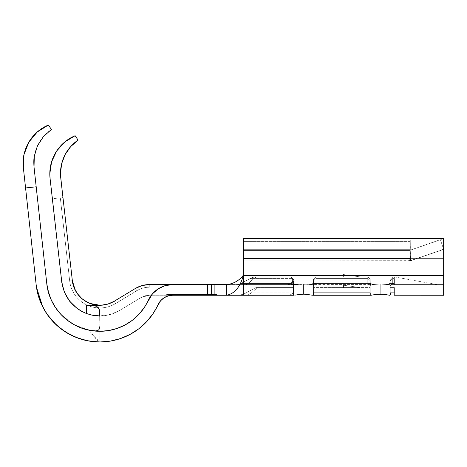 <?xml version="1.0" encoding="UTF-8"?>
<svg xmlns="http://www.w3.org/2000/svg" width="467" height="467" viewBox="0 0 467 467"><rect width="100%" height="100%" fill="white"/><g stroke="black" fill="none" stroke-linecap="round" stroke-linejoin="round"><path stroke-width="0.35" stroke-dasharray="2.33 1.75" d="M384.248 294.35L376.297 294.338L370.891 295.243L370.22 294.899L370.22 292.879L313.48 292.879L313.48 294.899L313.48 284.584L313.386 285.711L312.925 283.481L315.925 283.481L315.925 278.577L367.774 278.577L367.774 283.481L312.925 283.481L310.666 284.566L312.925 283.481L311.728 284.456L309.568 284.508L310.666 284.566L303.468 284.035L306.696 284.199L296.271 284.566L243.389 284.566L296.271 284.566L303.468 284.035L296.271 284.566L243.389 284.566L296.271 284.566L293.848 284.094L295.488 284.566L287.608 284.566A9.013 5.604 90 0 0 290.276 283.481L292.307 283.481L292.593 281.467L290.276 283.481L292.307 283.481L291.951 284.31L293.848 284.094L293.55 285.711L293.457 284.584L293.457 295.167L293.457 280.737L293.626 295.249L287.608 295.249A19.69 12.241 90 0 0 293.434 292.879L251.374 292.879L257.019 287.97L293.457 287.97L257.019 287.97A3.339 2.072 90 0 1 258.006 287.573L293.457 287.573L258.006 287.573L293.457 287.573L293.626 295.249L293.457 287.97L257.019 287.97L251.374 292.879L293.434 292.879A19.69 12.241 90 0 1 287.608 295.249L245.554 295.249L293.626 295.249L287.608 295.249L293.626 295.249L293.457 284.584L293.556 285.728L293.848 284.099L295.488 284.566L293.848 284.099L291.951 284.31L292.307 283.481L290.276 283.481L292.593 281.467L292.307 283.481L290.276 283.481A9.013 5.604 90 0 1 287.608 284.566L303.468 284.035L303.468 294.082L303.468 284.035L311.722 284.456L312.925 283.481L313.38 285.728L313.48 284.584L313.48 294.899L312.808 295.243L303.468 294.082L294.029 295.249L243.389 295.249L243.389 275.553L243.389 284.566L149.271 284.566A26.701 26.701 0 0 0 135.453 288.419L114.205 301.262L135.453 288.419L136.837 290.702A24.033 24.033 0 0 1 149.271 287.234A24.033 24.033 0 0 0 136.837 290.702L115.582 303.55A30.373 30.373 0 0 1 69.688 280.965L72.344 280.661A27.705 27.705 0 0 0 114.205 301.262L135.453 288.419A26.701 26.701 0 0 1 149.271 284.566A26.701 26.701 0 0 0 135.453 288.419L114.205 301.262A27.705 27.705 0 0 1 72.344 280.661A27.705 27.705 0 0 0 114.205 301.262L135.453 288.419A26.701 26.701 0 0 1 149.271 284.566A26.701 26.701 0 0 0 135.453 288.419L114.205 301.262A27.705 27.705 0 0 1 72.344 280.661A27.705 27.705 0 0 0 114.205 301.262L135.453 288.419A26.701 26.701 0 0 1 149.271 284.566A26.701 26.701 0 0 0 135.453 288.419L114.205 301.262A27.705 27.705 0 0 1 72.344 280.661A27.705 27.705 0 0 0 114.205 301.262L135.453 288.419A26.701 26.701 0 0 1 149.271 284.566A26.701 26.701 0 0 0 135.453 288.419L114.205 301.262A27.705 27.705 0 0 1 72.344 280.661L62.963 197.535L52.351 198.732L61.732 281.858L49.806 173.841L51.568 161.891L56.705 150.958L64.779 141.974L75.105 135.704L78.1 140.129L75.105 135.704L64.779 141.974L56.705 150.958L51.568 161.891C50.512 165.049 49.922 169.031 49.806 173.841L52.351 198.732L62.963 197.535L60.488 173.251M179.048 295.249L216.005 295.249L179.048 295.249M202.801 295.249L179.439 295.249L202.801 295.249L179.439 295.249L202.801 295.249L202.801 294.578L216.005 294.578L167.309 294.578L202.801 294.578L180.513 294.578L180.513 295.249L216.005 295.249L216.005 294.578L202.801 294.578L202.801 295.249L202.801 294.578L216.005 294.578L216.005 295.249L180.513 295.249L180.513 294.578L202.801 294.578L202.801 295.249L181.838 295.249L181.838 294.578L181.838 295.249L181.838 294.578L179.439 294.578L179.439 295.249L181.838 295.249L179.439 295.249L179.439 294.578L179.439 295.249L179.439 294.578L181.838 294.578L181.838 295.249L181.838 294.578L181.838 295.249L181.838 294.578L202.801 294.578L202.801 295.249L202.801 294.578L202.801 295.249L202.801 294.578L181.838 294.578L181.838 295.249L202.801 295.249L202.801 294.578L179.439 294.578L202.801 294.578L179.439 294.578L179.439 295.249L202.801 295.249L179.439 295.249L179.439 294.578L179.439 295.249L179.439 294.578L181.838 294.578L181.838 295.249L181.838 294.578L181.838 295.249L181.838 294.578L189.024 294.578L189.024 295.249L189.024 294.578L189.024 295.249L189.024 294.578L191.423 294.578L191.423 295.249L191.423 294.578L191.423 295.249L191.423 294.578L200.407 294.578L200.407 295.249L200.407 294.578L200.407 295.249L200.407 294.578L202.801 294.578L202.801 295.249M149.271 284.566L149.271 287.234L149.271 284.566A26.701 26.701 0 0 0 135.453 288.419A26.701 26.701 0 0 1 149.271 284.566L149.271 287.234A24.033 24.033 0 0 0 136.837 290.702L135.453 288.419L136.837 290.702A24.033 24.033 0 0 1 149.271 287.234A24.033 24.033 0 0 0 136.837 290.702L115.582 303.55A30.373 30.373 0 0 1 69.688 280.965L60.331 197.996L69.688 280.965L60.331 197.996L62.981 197.693L60.331 197.996L69.688 280.965A30.373 30.373 0 0 0 115.582 303.55L114.205 301.262A27.705 27.705 0 0 1 72.344 280.661L69.688 280.965L72.344 280.661L69.688 280.965L72.344 280.661L62.981 197.693L60.331 197.996L62.981 197.693L72.344 280.661A27.705 27.705 0 0 0 114.205 301.262L135.453 288.419L114.205 301.262L115.582 303.55A30.373 30.373 0 0 1 69.688 280.965A30.373 30.373 0 0 0 115.582 303.55L114.205 301.262L115.582 303.55L136.837 290.702L135.453 288.419L136.837 290.702L115.582 303.55L136.837 290.702A24.033 24.033 0 0 1 149.271 287.234L149.271 284.566A26.701 26.701 0 0 0 135.453 288.419A26.701 26.701 0 0 1 149.271 284.566L149.271 287.234A24.033 24.033 0 0 0 136.837 290.702L135.453 288.419L136.837 290.702A24.033 24.033 0 0 1 149.271 287.234A24.033 24.033 0 0 0 136.837 290.702L115.582 303.55A30.373 30.373 0 0 1 69.688 280.965L60.331 197.996L69.688 280.965L60.331 197.996L62.981 197.693L60.331 197.996L69.688 280.965A30.373 30.373 0 0 0 115.582 303.55L114.205 301.262A27.705 27.705 0 0 1 72.344 280.661L69.688 280.965L72.344 280.661L69.688 280.965L72.344 280.661L62.981 197.693L60.331 197.996L62.981 197.693L72.344 280.661A27.705 27.705 0 0 0 72.461 281.56A27.705 27.705 0 0 1 72.344 280.661A27.705 27.705 0 0 0 114.205 301.262L135.453 288.419L114.205 301.262L115.582 303.55A30.373 30.373 0 0 1 69.688 280.965A30.373 30.373 0 0 0 115.582 303.55L114.205 301.262L115.582 303.55L136.837 290.702L135.453 288.419L136.837 290.702L115.582 303.55L136.837 290.702A24.033 24.033 0 0 1 149.271 287.234L149.271 284.566A26.701 26.701 0 0 0 135.453 288.419A26.701 26.701 0 0 1 149.271 284.566L149.271 287.234A24.033 24.033 0 0 0 136.837 290.702L135.453 288.419L136.837 290.702A24.033 24.033 0 0 1 149.271 287.234A24.033 24.033 0 0 0 136.837 290.702L115.582 303.55A30.373 30.373 0 0 1 69.688 280.965L60.331 197.996L69.688 280.965L60.331 197.996L69.688 280.965L72.344 280.661L69.688 280.965L72.344 280.661L62.981 197.693L72.344 280.661L69.688 280.965A30.373 30.373 0 0 0 115.582 303.55L114.205 301.262A27.705 27.705 0 0 1 72.344 280.661A27.705 27.705 0 0 0 114.205 301.262L135.453 288.419L114.205 301.262L115.582 303.55A30.373 30.373 0 0 1 69.688 280.965A30.373 30.373 0 0 0 115.582 303.55L114.205 301.262L115.582 303.55L136.837 290.702L135.453 288.419L136.837 290.702L115.582 303.55L136.837 290.702A24.033 24.033 0 0 1 149.271 287.234L149.271 284.566A26.701 26.701 0 0 0 135.453 288.419A26.701 26.701 0 0 1 149.271 284.566L149.271 287.234A24.033 24.033 0 0 0 136.837 290.702A24.033 24.033 0 0 1 149.271 287.234L149.271 284.566L207.564 284.566L207.564 295.249L149.271 295.249L203.338 295.249L203.338 294.578L181.237 294.578L191.143 294.578L191.143 295.249L181.266 295.249L193.326 295.249L191.225 295.249L191.225 294.578L178.838 294.578L178.838 295.249L178.838 294.578L191.114 294.578L191.114 295.249L191.114 294.578L203.402 294.578L203.402 295.249L191.114 295.249L191.108 294.578L178.89 294.578L191.225 294.578L191.225 295.249L203.402 295.249L203.402 294.578L179.976 294.578L179.976 295.249L216.688 295.249L149.271 295.249L294.029 295.249L297.742 294.613M410.271 239.98L410.271 241.597L410.271 238.509L443.65 238.509L410.271 238.509L410.271 241.597L243.389 241.597L243.389 238.509L243.389 241.597L410.271 241.597L410.289 241.13L410.312 249.664L410.382 250.149L410.797 250.008L410.271 250.143L410.271 260.674L407.936 260.866L243.389 260.866L243.389 250.189L410.16 250.189L410.236 249.664L243.389 249.664L243.389 241.597L410.271 241.597L410.236 249.664L243.389 249.664L410.236 249.664L410.271 241.597L243.389 241.597L243.389 250.189L410.16 250.189L243.389 250.189L243.389 249.664L410.236 249.664L410.16 250.189L243.389 250.189L410.271 250.143L410.271 260.674L410.271 250.143L243.389 250.189L243.389 260.866L407.93 260.866A14.016 14.016 0 0 0 410.271 260.674L243.389 260.866L243.389 258.671L410.271 258.671L410.271 260.674A14.016 14.016 0 0 0 412.484 260.107L443.65 249.396L410.271 260.674L410.271 249.185L443.65 249.185L443.65 238.509L443.65 275.553L443.65 258.198L243.389 258.198L243.389 238.509L243.389 275.034L243.389 274.246L242.391 276.464C238.036 281.257 232.805 283.959 226.699 284.566C232.805 283.959 238.036 281.257 242.391 276.464L243.196 276.038C239.985 287.281 234.487 293.685 226.699 295.249L226.699 284.566L243.389 284.566L243.389 275.553L443.65 275.553L243.389 275.553L443.65 275.553L443.65 284.566L394.387 284.566L394.387 283.481L389.688 283.481L387.435 284.566L380.237 284.035L373.034 284.566L370.78 283.481L367.774 283.481L367.774 276.89L315.925 276.89L367.774 276.89L315.925 276.89L315.925 283.481L370.78 283.481L373.034 284.566L380.237 284.035L387.435 284.566L389.688 283.481L394.387 283.481L394.387 284.566L443.65 284.566L443.65 275.553L443.65 295.249L394.387 295.249L394.387 292.879L390.249 292.879L390.249 294.899L389.577 295.243L384.872 294.438M360.209 276.89L343.519 276.89L360.209 276.89L343.519 274.555L360.209 276.89L343.519 276.89L343.519 274.555L360.209 276.89L343.519 274.555L343.519 276.89L360.209 276.89M360.209 287.573L343.519 287.573L360.209 287.573L353.823 286.674L360.209 287.573L343.519 287.573L360.209 287.573L343.519 285.232L360.209 287.573M257.072 287.573L256.739 287.573L257.072 287.573M291.011 276.89L258.006 276.89A14.016 8.715 90 0 0 253.861 278.577L292.558 278.577L291.011 276.89L292.558 278.577L253.861 278.577L248.216 283.481L290.276 283.481L292.593 281.467L292.821 280.165L292.558 278.577L253.861 278.577A14.016 8.715 90 0 1 258.006 276.89L291.011 276.89L293.457 279.336L293.55 285.711L291.951 284.31L293.556 285.728L293.848 284.099L291.951 284.31L292.593 281.467L290.276 283.481L248.216 283.481L253.861 278.577L292.558 278.577L292.593 281.467L292.821 280.165L293.457 280.72L292.821 280.165L292.126 278.011L293.457 279.336L291.011 276.89M307.479 294.35L300.158 294.263L295.477 295.045M307.409 294.338L312.808 295.243L313.48 294.899L312.808 295.243L308.109 294.438M410.271 241.597L410.312 249.664A0.665 0.56 -173.5 0 1 410.236 249.664L410.271 241.597L410.382 250.149L443.65 238.509L443.65 258.198L243.389 258.198L243.389 275.553L443.65 275.553L443.65 258.198L243.389 258.198L443.65 258.198L443.65 275.553L243.389 275.553L243.389 249.185L243.389 250.604L410.271 250.604L410.271 249.185L443.65 249.185L410.271 249.185L410.271 250.604L243.389 250.604L243.389 258.671L410.108 258.671L243.389 258.671L243.389 260.866L409.711 260.866L243.389 260.866L409.711 260.866L410.265 250.604L243.389 250.604L410.271 250.604L410.271 258.671L243.389 258.671L243.389 249.185L243.389 258.198L443.65 258.198L443.65 249.185L412.484 260.107L443.65 249.407L440.439 239.828L443.65 238.509L443.65 249.396L440.439 239.828L410.797 250.008L443.65 238.509L443.65 275.553L243.389 275.553L243.389 295.249L226.699 295.249C234.487 293.685 239.985 287.281 243.196 276.038L243.389 258.198L443.65 258.198L443.65 249.185L443.65 295.249L394.387 295.249L394.387 292.879L394.387 295.249L443.65 295.249M384.178 294.338L389.577 295.243L380.237 294.082L380.237 284.035L388.491 284.456L389.688 283.481L390.149 285.728L390.249 284.584L390.249 294.899L389.577 295.243L390.249 294.899L390.249 292.879L394.387 292.879L394.387 287.97L390.249 287.97L390.249 292.879L394.387 292.879L394.387 287.97L390.249 287.97L390.249 287.573L394.387 287.573L394.387 287.97L394.387 287.573L390.249 287.573L394.387 287.573L390.249 287.573L390.249 287.97L394.387 287.97L394.387 295.249M394.387 292.879L394.387 287.573L394.387 287.97L390.249 287.97L390.249 287.573L390.249 294.899L390.249 284.584L390.149 285.711L389.688 283.481L388.491 284.456L386.337 284.508L380.237 284.035L371.977 284.456L370.78 283.481L370.319 285.711L370.22 284.584L370.22 294.899L370.22 280.737L370.22 294.899L370.22 287.573L370.22 292.879L370.22 287.97L313.48 287.97L313.48 287.573L313.48 292.879L313.48 287.97L370.22 287.97L370.22 287.573L313.48 287.573L370.22 287.573L313.48 287.573L313.48 287.97L313.48 287.573L370.22 287.573L370.22 287.97L313.48 287.97L313.48 292.879L370.22 292.879L370.22 287.97L313.48 287.97L313.48 294.899L313.48 292.879L370.22 292.879L370.22 294.899L370.891 295.243L370.22 294.899L370.22 284.584L370.319 285.728L370.78 283.481L371.977 284.456L380.237 284.035L380.091 294.082M367.774 283.481L315.925 283.481L367.774 283.481L370.319 285.711L370.78 283.481L367.774 283.481L370.319 285.728L370.78 283.481L367.774 283.481L367.774 278.577L315.925 278.577L367.774 278.577L315.925 278.577L315.925 276.89L367.774 276.89L367.774 278.577L370.22 280.72L370.22 279.336L370.319 285.711L367.774 283.481L367.774 276.89L370.22 279.336L370.22 280.72L367.774 278.577L370.22 280.737L370.22 279.336L367.774 276.89L370.22 279.336L367.774 276.89L367.774 278.577L370.22 280.737L370.319 285.728L367.774 283.481M245.554 295.249L287.608 295.249A19.69 12.241 -90 0 0 293.434 292.879L251.374 292.879A19.69 12.241 90 0 1 245.554 295.249A19.69 12.241 -90 0 0 251.374 292.879L246.08 292.879L255.151 287.97L293.457 287.97L293.457 287.573L258.006 287.573A3.339 2.072 90 0 0 257.019 287.97L251.374 292.879L246.08 292.879A19.69 19.69 0 0 1 236.716 295.249L245.554 295.249L236.716 295.249A19.69 19.69 0 0 0 246.08 292.879L255.151 287.97A3.339 3.339 0 0 1 256.739 287.573L258.006 287.573A3.339 2.072 -90 0 0 257.019 287.97L255.151 287.97L246.08 292.879A19.69 19.69 0 0 1 236.716 295.249A19.69 19.69 0 0 0 246.08 292.879L251.374 292.879L257.019 287.97L255.151 287.97A3.339 3.339 0 0 1 256.739 287.573A3.339 3.339 0 0 0 255.151 287.97L246.08 292.879L251.374 292.879A19.69 12.241 -90 0 1 245.554 295.249A19.69 12.241 90 0 0 251.374 292.879L293.434 292.879A19.69 12.241 -90 0 1 287.608 295.249L245.554 295.249M293.626 295.249L294.029 295.249L293.626 295.249M287.608 284.566L245.554 284.566A9.013 5.604 90 0 0 248.216 283.481L290.276 283.481A9.013 5.604 -90 0 1 287.608 284.566A9.013 5.604 -90 0 0 290.276 283.481L248.216 283.481L253.861 278.577A14.016 8.715 -90 0 1 258.006 276.89L256.739 276.89A14.016 14.016 0 0 0 250.073 278.577L253.861 278.577L250.073 278.577L241.001 283.481L248.216 283.481A9.013 5.604 -90 0 1 245.554 284.566L236.716 284.566A9.013 9.013 0 0 0 241.001 283.481L248.216 283.481L241.001 283.481L250.073 278.577A14.016 14.016 0 0 1 256.739 276.89A14.016 14.016 0 0 0 250.073 278.577L241.001 283.481A9.013 9.013 0 0 1 236.716 284.566A9.013 9.013 0 0 0 241.001 283.481L250.073 278.577A14.016 14.016 0 0 1 256.739 276.89L258.006 276.89A14.016 8.715 -90 0 0 253.861 278.577L250.073 278.577L253.861 278.577L248.216 283.481L241.001 283.481A9.013 9.013 0 0 1 236.716 284.566L245.554 284.566A9.013 5.604 -90 0 0 248.216 283.481A9.013 5.604 90 0 1 245.554 284.566L287.608 284.566M193.326 284.566L172.691 284.566C161.635 285.144 153.544 290.334 148.418 300.141C153.544 290.334 161.635 285.144 172.691 284.566L193.326 284.566M394.387 283.481L392.694 283.481L392.694 278.577L394.387 278.577L394.387 283.481L394.387 278.577L392.694 278.577L392.694 283.481L394.387 283.481L394.387 276.89L392.694 276.89L392.694 278.577L394.387 278.577L392.694 278.577L392.694 276.89L394.387 276.89L392.694 276.89L394.387 276.89L394.387 284.566L443.65 284.566L394.387 284.566L394.387 283.481M372.999 294.899L376.291 294.338L372.999 294.899M412.046 260.253L410.808 260.685L410.592 259.856L410.271 249.185L443.65 249.185L443.65 238.509L410.271 250.143L410.271 260.674L412.484 260.107L410.808 260.685L407.936 260.866L412.484 260.107A14.016 14.016 0 0 1 407.93 260.866L412.046 260.253M243.389 285.594L243.389 275.553L243.389 284.566L214.902 284.566L214.902 295.249L211.341 295.249L211.341 284.566L214.902 284.566L214.902 295.249L226.699 295.249L226.699 284.566L243.389 284.566L243.389 274.246L243.389 275.553L243.389 274.246L242.391 276.464L243.196 276.038L243.389 274.357M443.65 249.396L440.439 239.828L443.65 249.396M258.006 287.573L256.739 287.573A3.339 3.339 0 0 0 255.151 287.97L257.019 287.97A3.339 2.072 -90 0 1 258.006 287.573M410.277 241.597L410.277 239.98M410.271 250.143L410.797 250.008M410.382 250.149L410.236 249.664A0.665 0.56 -173.5 0 0 410.312 249.664L410.382 250.149M410.312 249.652L410.271 242.636L410.312 249.652M410.75 260.604A3.339 3.298 -150.8 0 1 409.787 260.732L410.808 260.685L410.674 260.335A3.339 3.228 -168.3 0 1 409.874 260.417L409.787 260.732A3.339 3.298 29.2 0 0 410.75 260.604M409.874 260.417A3.339 3.228 11.7 0 0 410.674 260.335L410.592 259.856A3.339 3.094 -166.7 0 1 409.962 259.891L409.874 260.417M409.962 259.891A3.339 3.094 13.3 0 0 410.592 259.856L410.522 259.372A3.339 2.983 -172.7 0 1 410.026 259.389L409.962 259.891M410.026 259.389A3.339 2.983 7.3 0 0 410.522 259.372L410.446 258.671A3.339 2.808 -171.6 0 1 410.108 258.671L410.026 259.389M410.265 250.604L410.108 258.671A3.339 2.808 8.4 0 0 410.446 258.671L410.265 250.604M243.389 292.494L243.389 295.249M243.389 275.553L243.389 274.246M99.874 305.26A27.705 27.705 0 0 0 114.205 301.262L115.582 303.55L114.205 301.262L135.453 288.419L136.837 290.702L135.453 288.419L114.205 301.262A27.705 27.705 0 0 1 72.344 280.661L69.688 280.965A30.373 30.373 0 0 0 115.582 303.55L114.205 301.262L115.582 303.55L136.837 290.702L115.582 303.55A30.373 30.373 0 0 1 69.688 280.965L72.344 280.661L62.981 197.693L60.331 197.996L62.981 197.693L72.49 281.788M87.638 302.412L94.176 304.665L101.065 305.231M62.981 197.693L60.331 197.996L62.981 197.693L60.331 197.996L69.688 280.965L60.331 197.996L69.688 280.965L60.331 197.996L62.981 197.693L60.331 197.996L62.981 197.693L72.344 280.661L69.688 280.965A30.373 30.373 0 0 0 115.582 303.55L136.837 290.702L135.523 288.378M98.829 315.925A38.382 38.382 0 0 0 119.727 310.403L140.981 297.555L149.271 295.249L144.968 295.833L140.981 297.555L119.727 310.403L110.977 314.297L99.874 315.943L99.874 341.897L99.874 315.943C106.99 315.896 113.609 314.052 119.727 310.403C113.609 314.052 106.99 315.896 99.874 315.943L99.874 313.882L99.874 315.943M61.848 282.809A38.382 38.382 0 0 0 86.518 313.544L82.922 311.997L74.918 306.726L68.474 299.639L63.985 291.175L61.889 283.09M211.341 284.566L211.341 295.249L207.564 295.249L207.564 284.566L211.341 284.566M390.249 284.584L390.249 294.899L390.249 279.336L392.694 276.89L392.694 278.577L390.249 280.72L392.694 278.577L392.694 276.89L390.249 279.336L392.694 276.89L390.249 279.336L390.249 280.737L392.694 278.577L392.694 283.481L390.149 285.711L390.249 280.737L392.694 278.577L392.694 283.481L390.149 285.711L389.688 283.481L392.694 283.481L390.149 285.728L390.249 284.584M389.577 295.243L390.249 294.899M381.2 294.099L384.143 294.333M380.237 284.035L380.237 294.082L380.237 284.035M390.149 285.728L389.688 283.481L392.694 283.481L390.149 285.728M293.457 294.368L293.457 287.573L293.457 294.368M313.48 284.584L313.48 294.899L313.48 279.336L315.925 276.89L315.925 278.577L313.48 280.72L315.925 278.577L315.925 276.89L313.48 279.336L315.925 276.89L313.48 279.336L313.48 280.737L315.925 278.577L315.925 283.481L313.386 285.711L313.48 280.737L315.925 278.577L315.925 283.481L313.386 285.711L312.925 283.481L315.925 283.481L313.38 285.728L313.48 284.584M312.808 295.243L313.48 294.899M304.431 294.099L307.379 294.333M303.468 284.035L303.468 294.082L303.468 284.035M292.558 278.577L292.821 280.177L293.457 280.737L293.457 279.336L292.558 278.577M292.821 280.177L293.457 280.737L293.556 285.728L291.951 284.31L292.821 280.177M291.951 284.31L293.55 285.711L293.848 284.094L291.951 284.31M313.38 285.728L312.925 283.481L315.925 283.481L313.38 285.728M34.021 166.999L46.788 283.697L34.021 166.999A40.051 40.051 0 0 1 51.399 129.47L48.393 125.028L37.214 132.027L28.808 142.19L24.021 154.478L23.35 167.653L36.169 284.858C38.977 315.984 67.283 341.902 98.537 341.961L98.093 340.513L96.949 339.06L90.621 333.251L89.915 331.798L89.857 330.344L92.752 330.817M142.68 325.575A64.084 64.084 0 0 0 158.126 304.595A64.084 64.084 0 0 1 99.874 341.972A64.084 64.084 0 0 0 142.68 325.575M51.399 129.47L48.393 125.028M23.35 167.653L36.467 287.199M98.537 341.961L89.857 331.296L89.857 330.344L74.784 325.032M73.815 324.507L61.148 314.67M60.634 314.116C56.758 309.919 53.635 305.22 51.271 300.018M50.757 298.857L47.173 286.528M86.523 313.544A38.382 38.382 0 0 0 91.509 315.021M140.981 297.555L119.727 310.403L140.981 297.555L149.271 295.249A16.018 16.018 0 0 0 140.981 297.555M99.874 320.403L99.874 317.111M99.874 331.296A53.401 53.401 0 0 0 133.866 319.072M96.862 306.381L98.344 307.695M62.963 197.535L60.739 177.793M216.688 295.249L216.688 294.578L203.338 294.578L203.338 295.249L216.688 295.249L203.338 295.249L203.338 294.578L216.688 294.578L216.688 295.249M179.976 295.249L179.976 294.578L203.338 294.578L203.338 295.249L166.626 295.249L166.626 294.578L179.976 294.578L179.976 295.249L179.976 294.578L166.626 294.578L166.626 295.249L179.976 295.249M203.338 294.578L166.626 294.578L216.688 294.578L203.338 294.578L203.402 295.249L197.109 295.249L201.008 295.249L201.008 294.578L181.237 294.578L191.108 294.578L191.108 295.249L201.008 295.249L191.213 295.249L191.213 294.578L201.008 294.578L201.008 295.249L181.505 295.249L201.008 295.249L191.143 295.249L191.143 294.578L201.008 294.578L201.008 295.249L201.008 294.578L197.109 294.578L197.109 295.249L197.109 294.578L198.504 294.578L198.504 295.249L198.504 294.578L203.402 294.578L199.316 294.578L199.316 295.249L203.402 295.249L203.402 294.578L181.237 294.578L181.237 295.249L181.237 294.578L191.213 294.578L191.213 295.249L181.237 295.249L193.326 295.249L178.838 295.249L178.838 294.578L183.724 294.578L183.724 295.249L183.724 294.578L185.13 294.578L185.13 295.249L185.13 294.578L181.237 294.578L181.237 295.249L181.237 294.578L185.13 294.578L178.838 294.578L178.838 295.249L199.316 295.249L199.316 294.578L190.985 294.578L190.985 295.249L190.985 294.578L178.838 294.578L203.343 294.578M180.513 295.249L167.309 295.249L167.309 294.578L180.513 294.578L180.513 295.249L180.513 294.578L167.309 294.578L167.309 295.249L180.513 295.249M179.439 294.578L202.801 294.578L179.439 294.578M343.519 287.573L343.519 285.232M310.666 284.566L373.034 284.566L310.666 284.566M387.435 284.566L443.65 284.566L387.435 284.566M243.389 238.509L443.65 238.509M243.389 249.185L443.65 249.185L243.389 249.185M436.972 284.566L394.387 276.89M411.223 260.475L409.711 260.866M367.774 276.89L370.22 279.336M390.249 279.336L392.694 276.89M293.457 279.336L292.132 278.011M313.48 279.336L315.925 276.89"/><path stroke-width="0.7" d="M61.889 283.09L50.068 178.476A41.388 41.388 0 0 1 49.806 173.841A41.388 41.388 0 0 0 50.068 178.476L61.732 281.858L64.323 292.073L69.647 301.221L77.166 308.524L81.655 311.343L86.518 313.555L86.518 305.26L99.874 305.26L90.032 303.457L85.449 301.215L81.421 298.238L77.989 294.549L75.245 290.264L72.344 280.661L60.739 177.793L72.344 280.661C73.611 294.286 86.191 305.529 99.874 305.26L86.518 305.26L92.303 305.336L96.862 306.381L99.261 309.493L99.874 313.882L99.874 320.403M60.488 173.304A40.051 40.051 0 0 1 78.1 140.129C72.928 143.521 68.614 148.319 65.164 154.524L61.673 163.631L60.488 173.304L61.673 163.631L65.164 154.524L70.745 146.533L78.1 140.129L75.105 135.704L64.779 141.974L56.705 150.958L51.568 161.891L49.806 173.841A41.388 41.388 0 0 1 75.105 135.704L78.1 140.129L70.745 146.533L65.164 154.524L61.673 163.631L60.488 173.304L60.739 177.793A40.051 40.051 0 0 1 60.488 173.304A40.051 40.051 0 0 0 60.739 177.793M295.477 295.045L303.468 294.082L312.785 295.243M294.029 295.249L243.389 295.249L294.029 295.249M371.294 295.208L376.291 294.338L383.676 294.28M384.143 294.333L389.577 295.243M384.872 294.438L384.248 294.35M443.65 295.249L443.65 275.553L443.65 295.249L394.387 295.22M308.109 294.438L307.479 294.35M243.389 285.594L243.389 295.249L172.691 295.249L207.564 295.249L207.564 284.566L226.699 284.566C232.805 283.959 238.036 281.257 242.391 276.464L243.196 276.038C239.985 287.281 234.487 293.685 226.699 295.249L226.699 284.566L226.699 295.249C234.487 293.685 239.985 287.281 243.196 276.038L243.389 238.514L243.389 275.553L443.65 275.553L243.389 275.553L243.389 292.494M132.365 320.269A53.401 53.401 0 0 0 133.866 319.072C140.141 313.859 144.992 307.549 148.418 300.141A26.701 26.701 0 0 1 172.691 284.566L207.564 284.566L172.691 284.566L165.178 285.646L158.272 288.793L152.528 293.761L144.175 307.712L138.757 314.489L132.319 320.309L125.016 325.003L117.054 328.453L108.642 330.566L99.991 331.296L91.339 330.607L82.916 328.529L74.936 325.114L67.616 320.455L61.148 314.67L55.707 307.911L51.428 300.363L48.428 292.219L46.788 283.697L36.187 186.794L25.568 187.956L36.169 284.858L38.136 295.086L41.738 304.858L46.869 313.912L53.407 322.026L61.165 328.966L69.951 334.559L79.524 338.657L89.635 341.149L100.014 341.972L110.393 341.103L120.492 338.563L130.048 334.425L138.804 328.791L146.533 321.816L153.03 313.672L160.595 300.766L164.04 297.783L168.184 295.897L172.691 295.249C166.059 295.593 161.203 298.705 158.126 304.595A16.018 16.018 0 0 1 172.691 295.249C166.059 295.593 161.203 298.705 158.126 304.595A64.084 64.084 0 0 1 36.169 284.858L23.35 167.653C22.959 161.769 23.187 157.379 24.021 154.478L28.808 142.19L37.214 132.027L48.393 125.028A41.388 41.388 0 0 0 23.35 167.653L24.021 154.478L28.808 142.19L37.214 132.027L48.393 125.028L51.399 129.47L43.326 136.697L51.399 129.47L43.326 136.697L37.488 145.815L43.326 136.697L37.488 145.815L34.313 156.171L37.488 145.815L34.313 156.171L34.021 166.999C33.671 162.177 33.77 158.57 34.313 156.171L34.021 166.999L46.788 283.697C48.953 306.475 67.324 326.375 89.857 330.344L99.874 331.296A53.401 53.401 0 0 0 99.926 331.296M370.891 295.243L370.22 294.899L370.22 292.879L313.48 292.879L313.48 294.899M380.091 294.082L381.2 294.099M394.387 292.879L390.249 292.879L390.249 294.899M443.65 275.553L443.65 238.509L410.271 238.509L443.65 238.509L443.65 258.198L243.389 258.198L443.65 258.198L443.65 275.553M243.389 295.249L214.902 295.249L214.902 284.566L226.699 284.566C232.805 283.959 238.036 281.257 242.391 276.464L242.443 276.417M242.391 276.464L243.196 276.038L243.389 275.034L243.389 275.553M243.389 274.246L243.103 275.501L243.389 274.246M214.902 284.566L211.341 284.566L211.341 295.249L214.902 295.249L214.902 284.566M72.49 281.788L73.967 287.386L77.213 293.492L81.865 298.606L87.638 302.412M101.065 305.231L107.883 304.075L114.205 301.262L135.453 288.419L142.096 285.547L149.271 284.566C144.315 284.596 139.709 285.88 135.453 288.419C139.709 285.88 144.315 284.596 149.271 284.566L172.691 284.566M99.874 315.943L91.509 315.021A38.382 38.382 0 0 0 98.829 315.925L91.981 315.12L86.518 313.544C72.432 307.543 64.166 296.983 61.732 281.858A38.382 38.382 0 0 0 61.848 282.809M207.564 284.566L207.564 295.249L211.341 295.249L211.341 284.566L207.564 284.566M297.742 294.613L304.431 294.099M98.537 341.972L87.055 340.682L76.045 337.384L65.742 332.136L56.606 325.166L47.459 314.776L42.719 306.877L36.467 287.199M133.866 319.072C140.141 313.859 144.992 307.549 148.418 300.141A53.401 53.401 0 0 1 46.788 283.697L47.173 286.528M100.055 331.296A53.401 53.401 0 0 0 108.566 330.583M108.712 330.554A53.401 53.401 0 0 0 116.995 328.47M117.112 328.435A53.401 53.401 0 0 0 124.958 325.038M125.08 324.968A53.401 53.401 0 0 0 132.266 320.344M74.784 325.032L73.815 324.507M61.148 314.67L60.284 313.731M51.428 300.363L50.757 298.857M72.461 281.56A27.705 27.705 0 0 0 114.205 301.262A27.705 27.705 0 0 1 72.461 281.56M98.829 315.925L91.509 315.021L86.523 313.544A38.382 38.382 0 0 0 86.523 313.544L86.518 305.26L92.303 305.336L96.862 306.381M99.874 317.111L99.261 309.493L98.344 307.695M135.453 288.419L114.205 301.262A27.705 27.705 0 0 1 99.874 305.26M92.752 330.817L95.723 331.132L97.65 330.659L98.969 329.679L99.874 326.439L98.969 329.679L95.723 331.132L99.874 331.296M91.509 315.021L86.523 313.544M48.393 125.028L51.399 129.47M34.021 166.999L36.187 186.794L25.568 187.956L23.35 167.653M370.792 295.249L312.908 295.249L370.792 295.249M243.389 238.509L443.65 238.509"/></g></svg>
